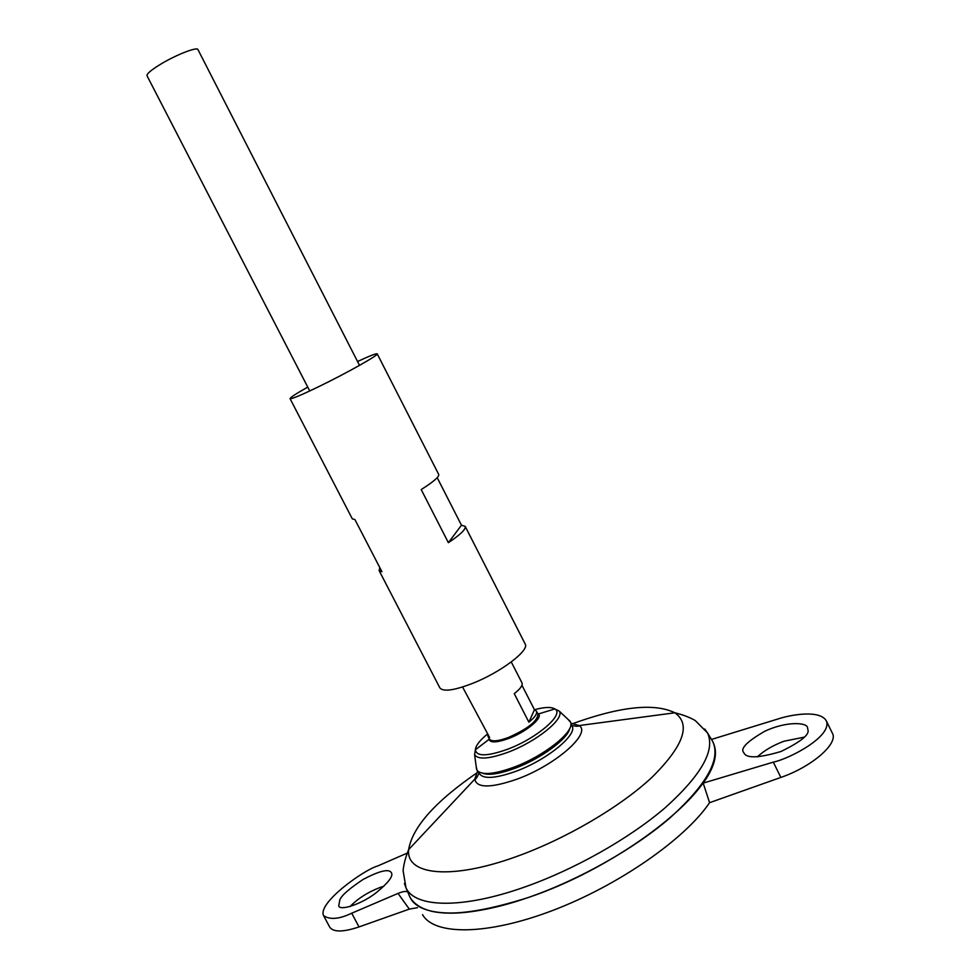 <?xml version="1.0" encoding="UTF-8"?>
<svg xmlns="http://www.w3.org/2000/svg" width="980" height="980" viewBox="0 0 980 980"><rect width="100%" height="100%" fill="white"/><g stroke="black" fill="none" stroke-linecap="round" stroke-linejoin="round"><path stroke-width="1.47" d="M713.269 742.607C720.349 760.492 705.808 785.691 669.634 818.202C633.705 849.048 578.886 879.967 528.918 897.325C463.773 918.015 424.316 918.309 410.534 898.195L410.13 897.472M409.91 897.031L408.966 894.801M714.163 744.971C717.666 755.188 714.004 767.904 703.187 783.118L709.581 802.681C685.228 838.929 618.527 885.467 552.634 910.481C486.656 935.63 434.042 935.41 422.539 914.61M570.875 724.612L571.659 725.494C579.07 733.518 547.722 759.733 515.872 771.321C494.79 778.769 482.515 779.357 479.061 773.085L478.791 771.934M570.826 723.154L579.131 725.567C579.082 726.486 576.583 726.462 571.659 725.494L570.813 725.114M711.394 739.288L712.693 741.431C720.925 758.973 706.997 784.184 670.896 817.063C634.991 848.264 579.486 879.734 528.906 897.288C466.162 919.301 418.901 917.292 409.91 897.043L408.93 894.728M711.578 767.511C697.429 806.418 610.221 869.971 528.931 897.3C486.337 911.608 453.765 916.239 431.225 911.192M703.187 783.118L773.293 762.146C790.039 758.667 832.914 735.882 826.275 720.766L832.363 733.187C838.684 743.416 811.942 766.801 780.864 777.422L709.581 802.681M417.48 907.688L409.309 909.109L398.027 893.417L351.71 913.201C339.349 919.154 329.966 919.975 323.572 915.651C317.361 902.825 364.487 869.493 377.594 866.026L407.362 853.053M323.572 915.651L329.672 927.031C333.212 932.311 343 932.274 359.023 926.921L409.309 909.109M383.841 886.239L380.044 887.476C367.892 892.168 357.872 898.538 349.97 906.598M757.295 756.94C763.996 750.619 772.914 745.388 784.037 741.223L804.323 737.119M359.525 365.381L197.936 49.564C197.262 46.648 177.086 54.39 161.663 63.59C151.545 69.678 146.657 73.733 147.012 75.742L309.741 390.959M521.96 685.289L534.455 709.716L536.44 711.149C537.432 713.624 534.909 717.299 528.882 722.187L514.255 693.656C520.343 688.842 522.928 685.277 522.009 682.962L511.266 661.966M462.56 687.005L489.571 737.426L487.893 736.103L487.783 733.971M568.069 719.406L570.642 722.358C575.003 731.411 544.084 756.156 513.594 767.316C493.981 774.347 481.817 775.388 477.101 770.427L476.194 766.617M569.784 728.312C568.253 738.577 540.813 758.789 514.941 768.308C499.592 773.931 488.763 775.56 482.43 773.196M528.882 722.187L534.455 709.716C544.451 707.009 551.238 706.752 554.851 708.944C564.921 714.126 536.844 738.442 507.383 749.32C487.183 756.474 476.513 756.634 475.386 749.786C475.692 745.596 479.808 740.28 487.709 733.824M339.827 899.861C341.591 895.377 349.444 888.517 363.396 879.268C379.53 870.84 388.827 868.611 391.302 872.592C393.642 875.789 388.668 882.453 376.381 892.572C361.106 904.638 339.166 911.192 338.749 905.753L339.827 899.861M398.027 893.417C402.743 891.457 405.99 890.979 407.766 891.984M826.275 720.766C819.709 709.63 791.068 714.579 777.569 719.1L711.492 739.447M807.998 730.125L807.532 727.711C807.3 722.493 786.842 720.925 764.853 731.215C746.883 741.591 739.876 748.745 743.845 752.677C746.086 758.557 758.483 758.165 781.023 751.489C800.366 742.007 809.358 734.89 807.998 730.125M357.541 361.522C369.754 355.838 376.308 353.278 377.214 353.841C379.211 354.772 347.067 372.902 319.309 386.377C301.203 395.148 291.452 399.228 290.055 398.64C290.129 397.574 296.021 393.727 307.745 387.112M437.202 477.664L461.458 525.207L465.182 526.358L525.17 643.97C529.862 650.279 500.658 672.403 472.409 683.452C453.912 690.533 443.058 691.99 439.836 687.825L379.113 570.593L379.811 567.641M465.182 526.358C466.1 529.139 460.49 534.578 448.375 542.687L421.204 489.584C433.528 481.756 439.359 476.709 438.709 474.443L377.214 353.841M290.055 398.64L352.31 518.849L354.919 519.559L381.93 571.72L379.113 570.593M448.375 542.687L461.458 525.207M570.887 724.306C619.507 706.519 654.162 702.685 674.84 712.791L579.131 725.567C591.834 733.15 555.476 765.27 516.962 779.173C490.845 788.189 476.77 788.202 474.761 779.198L477.64 771.052M704.816 729.034L707.486 732.893L695.224 720.533C689.504 717.25 682.717 714.665 674.84 712.791C691.219 724.355 683.685 745.78 652.239 777.067C620.548 806.773 565.889 838.905 516.227 856.643C450.408 880.493 405.769 874.895 408.66 849.587C412.482 826.887 435.769 800.942 478.534 771.762M712.693 741.431L707.486 732.893C715.51 750.08 701.509 774.947 665.457 807.495C629.626 838.378 574.366 869.652 524.08 887.243C461.702 909.293 414.81 907.664 406.002 887.843L404.422 883.421M536.44 711.149L537.947 714.114C537.665 721.023 527.852 728.802 508.522 737.438C497.889 741.321 491.519 741.86 489.424 739.055L487.893 736.103M537.542 713.305L538.106 713.648C544.072 716.944 526.726 731.754 508.767 738.43C496.382 742.865 489.78 743.024 488.947 738.908L489.008 738.246M537.947 714.114L554.851 708.944L559.298 711.162C565.043 718.511 536.452 741.725 507.922 752.273C489.143 759.035 478.044 759.843 474.602 754.698L475.386 749.786L489.424 739.055M351.71 913.201L359.023 926.921M773.293 762.146L780.864 777.422M479.245 772.179L479.061 773.085C476.978 777.655 475.545 779.7 474.761 779.198L408.66 849.587C405.61 857.084 403.748 864.103 403.099 870.669L406.002 887.843L409.91 897.043M474.602 754.698L476.599 769.557M559.298 711.162L570.225 721.439"/></g></svg>
